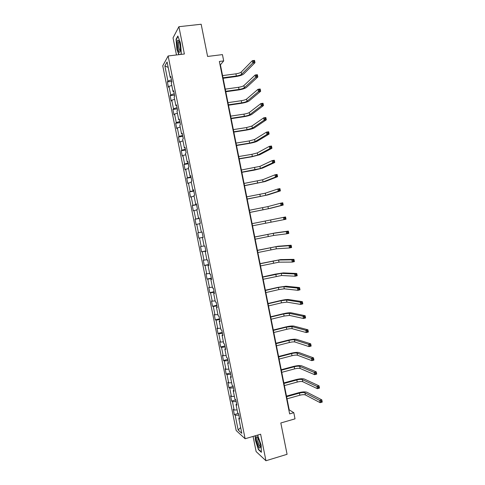 <?xml version="1.0" encoding="UTF-8"?>
<svg xmlns="http://www.w3.org/2000/svg" width="485" height="485" viewBox="0 0 485 485"><rect width="100%" height="100%" fill="white"/><g stroke="black" fill="none" stroke-linecap="round" stroke-linejoin="round"><path stroke-width="0.73" d="M253.079 436.421L256.122 451.577L265.95 460.75L287.078 454.306L280.821 422.975L295.019 418.852L293.795 412.705L289.224 409.849L220.426 64.82L223.694 60.91L222.439 54.605L207.598 56.454L201.166 24.25L178.898 26.705L173.036 37.866L176.467 54.963M162.748 65.814L236.189 430.541L245.119 438.749L168.137 55.981L162.748 65.814M239.426 417.815L238.784 418.276L239.669 419.022L238.596 413.681L237.711 412.965L236.001 404.454L236.874 405.133L235.795 399.786L234.928 399.137L233.218 390.619L234.079 391.231L233 385.878L232.145 385.29L230.43 376.766L231.278 377.312L230.199 371.959L229.356 371.437L227.641 362.907L228.477 363.386L227.398 358.021L226.568 357.572L224.852 349.03L225.67 349.442L224.591 344.077L223.773 343.689L222.057 335.141L222.864 335.487L221.784 330.115L220.978 329.794L219.256 321.234L220.051 321.513L218.971 316.141L218.183 315.887L216.456 307.32L217.238 307.532L216.158 302.149L215.382 301.967L213.655 293.389L214.425 293.534L213.339 288.151L212.575 288.029L210.848 279.445L211.606 279.524L210.52 274.134L209.769 274.08L208.041 265.489L208.78 265.501L207.695 260.106L206.962 260.118L205.234 251.521L205.961 251.466L204.87 246.065L204.149 246.144L202.421 237.541L203.13 237.414L202.045 232.006L201.336 232.157L199.602 223.543L200.305 223.349L199.214 217.935L198.517 218.153L196.783 209.532L197.474 209.271L196.383 203.852L195.697 204.143L193.964 195.51L194.637 195.182L193.545 189.756L192.878 190.114L191.138 181.475L191.799 181.075L190.708 175.649L190.053 176.067L188.313 167.422L188.956 166.955L187.865 161.523L187.222 162.014L185.482 153.357L186.119 152.823L185.021 147.385L184.391 147.943L182.651 139.28L183.269 138.68L182.172 133.236L181.56 133.86L179.814 125.191L180.42 124.518L179.323 119.067L178.722 119.765L176.976 111.083L177.571 110.344L176.473 104.893L175.885 105.657L174.133 96.97L174.715 96.157L173.618 90.701L173.042 91.532L171.29 82.838L171.86 81.959L170.762 76.491L170.199 77.394L167.095 61.977L164.87 65.954L168.186 67.391M238.784 418.276L241.809 433.329L238.153 430.013L235.183 415.257L234.34 414.548L238.299 413.438M164.87 65.954L167.913 81.068L167.38 81.929L168.447 87.233L168.986 86.397L170.702 94.927L170.156 95.721L171.223 101.019L171.775 100.249L173.491 108.767L172.927 109.495L173.994 114.793L174.558 114.09L176.273 122.596L175.697 123.263L176.764 128.549L177.34 127.913L179.056 136.412L178.468 137.012L179.529 142.299L180.123 141.723L181.833 150.217L181.232 150.75L182.299 156.031L182.9 155.521L184.609 164.009L183.997 164.476L185.058 169.75L185.676 169.307L187.38 177.789L186.755 178.189L187.816 183.463L188.447 183.081L190.156 191.551L189.514 191.89L190.575 197.159L191.217 196.843L192.921 205.307L192.272 205.579L193.333 210.842L193.988 210.593L195.685 219.044L195.025 219.25L196.085 224.506L196.752 224.325L198.45 232.77L197.777 232.915L198.832 238.165L199.511 238.044L201.208 246.483L200.523 246.562L201.578 251.812L202.269 251.757L203.967 260.184L203.27 260.202L204.324 265.44L205.028 265.453L206.725 273.873L206.01 273.825L207.065 279.057L207.786 279.136L209.478 287.544L208.75 287.435L209.805 292.667L210.532 292.801L212.23 301.209L211.49 301.033L212.539 306.259L213.285 306.459L214.976 314.856L214.225 314.62L215.273 319.839L216.031 320.106L217.723 328.497L216.959 328.187L218.007 333.407L218.777 333.735L220.463 342.119L219.687 341.749L220.736 346.963L221.518 347.357L223.203 355.729L222.415 355.299L223.464 360.507L224.258 360.961L225.937 369.327L225.137 368.83L226.186 374.032L226.992 374.553L228.671 382.914L227.859 382.356L228.908 387.551L229.726 388.133L231.406 396.487L230.581 395.863L231.624 401.059L232.454 401.701L234.134 410.043L233.297 409.358L234.34 414.548M223.694 60.91L219.353 61.462L289.636 413.899L293.795 412.705M236.65 404.017L236.001 404.454M234.134 410.043L237.098 409.916M232.454 401.701L236.146 401.513M233.867 390.201L233.218 390.619M231.406 396.487L234.364 396.324M229.726 388.133L233.406 387.903M231.09 376.378L230.43 376.766M228.671 382.914L231.624 382.713M226.992 374.553L230.666 374.281M228.302 362.537L227.641 362.907M225.937 369.327L228.884 369.091M224.258 360.961L227.926 360.646M225.519 348.685L224.852 349.03M223.203 355.729L226.143 355.463M221.518 347.357L225.179 346.993M222.73 334.82L222.057 335.141M220.463 342.119L223.397 341.816M218.777 333.735L222.427 333.334M219.935 320.943L219.256 321.234M217.723 328.497L220.651 328.157M216.031 320.106L219.681 319.657M217.141 307.047L216.456 307.32M214.976 314.856L217.898 314.486M213.285 306.459L216.922 305.968M214.346 293.146L213.655 293.389M212.23 301.209L215.146 300.803M210.532 292.801L214.17 292.267M211.545 279.227L210.848 279.445M209.478 287.544L212.388 287.108M207.786 279.136L211.411 278.554M208.744 265.295L208.041 265.489M206.725 273.873L209.629 273.394M205.028 265.453L208.647 264.828M205.937 251.351L205.234 251.521M203.967 260.184L206.871 259.675M202.269 251.757L205.882 251.091M203.13 237.389L202.421 237.541M201.208 246.483L204.106 245.937M199.511 238.044L203.118 237.335M202.045 232.018L201.336 232.157M198.45 232.77L202.051 232.042M196.752 224.325L199.638 223.718M199.238 218.044L198.517 218.153M195.685 219.044L199.28 218.274M193.988 210.593L196.868 209.95M196.419 204.052L195.697 204.143M192.921 205.307L196.51 204.488M191.217 196.843L194.097 196.17M193.606 190.047L192.878 190.114M190.156 191.551L193.733 190.696M188.447 183.081L191.32 182.372M190.787 176.031L190.053 176.067M187.38 177.789L190.957 176.886M185.676 169.307L188.538 168.562M187.962 161.996L187.222 162.014M184.609 164.009L188.174 163.063M182.9 155.521L185.761 154.745M185.137 147.955L184.391 147.943M181.833 150.217L185.391 149.228M180.123 141.723L182.978 140.911M182.305 133.896L181.56 133.86M179.056 136.412L182.609 135.382M177.34 127.913L180.19 127.058M179.48 119.825L178.722 119.765M176.273 122.596L179.82 121.517M174.558 114.09L177.401 113.199M176.643 105.742L175.885 105.657M173.491 108.767L177.025 107.64M171.775 100.249L174.612 99.322M173.806 91.641L173.042 91.532M170.702 94.927L174.23 93.757M168.986 86.397L171.817 85.439M170.969 77.533L170.199 77.394M167.913 81.068L171.435 79.855M168.137 55.981L184.373 53.999L178.898 26.705M265.95 460.75L260.627 434.208L245.119 438.749M238.153 430.013L240.645 427.54M235.183 415.257L238.881 415.111M220.032 64.875L220.426 64.82M288.848 409.958L289.224 409.849M167.38 81.929L171.738 81.347M170.156 95.721L174.503 95.115M172.927 109.495L177.274 108.864M175.697 123.263L180.038 122.608M178.468 137.012L182.796 136.333M181.232 150.75L185.555 150.047M183.997 164.476L188.313 163.748M186.755 178.189L191.066 177.437M189.514 191.89L193.818 191.114M192.272 205.579L196.564 204.773M195.025 219.25L199.311 218.426M198.832 238.165L203.112 237.304M197.777 232.915L202.057 232.06M201.578 251.812L205.852 250.921M204.324 265.44L208.586 264.531M207.065 279.057L211.321 278.123M209.805 292.667L214.055 291.703M212.539 306.259L216.783 305.277M215.273 319.839L219.511 318.833M218.007 333.407L222.239 332.377M220.736 346.963L224.961 345.908M223.464 360.507L227.677 359.427M226.186 374.032L230.393 372.929M228.908 387.551L233.109 386.424M231.624 401.059L235.819 399.907M180.675 54.453L181.329 53.368L180.511 43.074L177.843 35.999L176.061 39.279L176.898 49.385L178.856 54.672M255.189 435.803L255.334 440.053L258.438 449.637L261.379 452.329L261.179 445.188L257.602 435.093M176.449 39.236L176.061 39.279M258.778 449.534L258.438 449.637M223.009 77.782L236.347 75.987C238.917 75.581 240.681 74.999 241.651 74.241L252.806 62.971L252.352 60.68L254.528 60.401L254.983 62.692L243.719 73.969C242.264 75.102 239.614 75.969 235.777 76.575L223.106 78.285M222.579 75.611L235.922 73.835C238.487 73.429 240.257 72.841 241.221 72.077L252.352 60.68L253.485 60.928L253.667 61.85L254.546 61.734L254.364 60.819L253.485 60.928M254.546 61.734L254.983 62.692L252.806 62.971L253.667 61.85M254.364 60.819L254.528 60.401M179.335 52.18C179.856 52.598 180.208 52.077 180.371 50.628C180.462 46.014 179.789 42.565 178.371 40.279L178.153 40.158C176.449 39.443 177.589 50.895 179.335 52.18M179.117 41.546L178.741 41.825C177.965 43.165 178.941 49.882 180.014 50.652L180.359 50.737M179.117 54.641L177.128 49.27L176.316 39.473L177.995 36.399M181.323 53.289L180.62 54.459M260.099 444.042C259.075 439.707 257.99 437.258 256.844 436.7C256.244 436.918 256.195 438.367 256.692 441.047C258.432 447.467 259.681 449.474 260.445 447.067L260.099 444.042M256.844 436.7L257.978 437.888L257.856 441.186C258.711 444.721 259.572 446.558 260.439 446.703M261.366 451.899L258.596 449.371L255.589 440.083L255.437 435.73M257.577 435.1L258.002 435.457M225.701 91.301L239.02 89.428C241.591 89.016 243.361 88.452 244.331 87.749L255.643 77.285L255.189 74.993L257.365 74.702L257.82 76.988L246.398 87.458C244.931 88.519 242.276 89.355 238.444 89.974L225.792 91.756M225.27 89.137L238.596 87.276C241.16 86.863 242.93 86.3 243.9 85.584L255.189 74.993L256.329 75.266L256.51 76.187L257.383 76.066L257.202 75.151L256.329 75.266M257.383 76.066L257.82 76.988L255.643 77.285L256.51 76.187M257.202 75.151L257.365 74.702M228.399 104.808L241.694 102.856C244.258 102.432 246.028 101.892 247.017 101.238L258.481 91.586L258.026 89.295L260.196 88.985L260.651 91.277L249.078 100.941C247.592 101.923 244.937 102.729 241.106 103.36L228.477 105.215M227.968 102.644L241.263 100.71C243.828 100.286 245.604 99.74 246.586 99.079L258.026 89.295L259.166 89.586L259.348 90.507L260.221 90.38L260.039 89.464L259.166 89.586M260.221 90.38L260.651 91.277L258.481 91.586L259.348 90.507M260.039 89.464L260.196 88.985M231.084 118.298L244.361 116.279C246.926 115.842 248.702 115.321 249.69 114.715L261.312 105.869L260.857 103.584L263.028 103.263L263.482 105.548L251.751 114.405C250.254 115.309 247.592 116.091 243.767 116.739L231.157 118.661M230.654 116.139L243.937 114.127C246.495 113.696 248.271 113.169 249.266 112.556L260.857 103.584L262.003 103.893L262.185 104.815L263.058 104.681L262.876 103.766L262.003 103.893M263.058 104.681L263.482 105.548L261.312 105.869L262.185 104.815M262.876 103.766L263.028 103.263M233.776 131.781L247.029 129.683L252.37 128.185L264.143 120.141L263.688 117.855L265.853 117.522L266.307 119.807L254.425 127.858C252.909 128.689 250.248 129.44 246.428 130.101L233.837 132.096M233.346 129.622L246.604 127.537L251.939 126.027L263.688 117.855L264.84 118.188L265.022 119.104L265.889 118.971L265.707 118.055L264.84 118.188M265.889 118.971L266.307 119.807L264.143 120.141L265.022 119.104M265.707 118.055L265.853 117.522M236.462 145.251L249.696 143.075L255.043 141.638L266.968 134.4L266.514 132.114L268.678 131.768L269.126 134.048L257.092 141.299C255.571 142.056 252.897 142.772 249.084 143.451L236.516 145.518M236.031 143.093L249.266 140.929L254.613 139.48L266.514 132.114L267.671 132.472L267.853 133.387L268.72 133.248L268.538 132.332L267.671 132.472M268.72 133.248L269.126 134.048L266.968 134.4L267.853 133.387M268.538 132.332L268.678 131.768M239.141 158.704L252.358 156.455L257.717 155.079L269.793 148.646L269.339 146.361L271.497 146.003L271.952 148.283L259.76 154.733L251.739 156.788L239.19 158.928M238.717 156.552L251.927 154.309L257.286 152.927L269.339 146.361L270.497 146.737L270.678 147.652L271.545 147.507L271.364 146.591L270.497 146.737M271.545 147.507L271.952 148.283L269.793 148.646L270.678 147.652M271.364 146.591L271.497 146.003M241.827 172.151L260.384 168.507L272.612 162.875L272.164 160.596L274.316 160.22L274.771 162.499L262.427 168.149L254.389 170.114L241.857 172.327M241.397 169.999L259.954 166.355L272.164 160.596L273.322 160.99L273.504 161.899L274.371 161.748L274.189 160.838L273.322 160.99M274.371 161.748L274.771 162.499L272.612 162.875L273.504 161.899M274.189 160.838L274.316 160.22M244.501 185.585L263.052 181.923L275.431 177.092L274.983 174.812L277.129 174.424L277.584 176.698L265.089 181.554L244.531 185.713M244.076 183.433L262.621 179.777L274.983 174.812L276.147 175.224L276.329 176.14L277.19 175.982L277.008 175.073L276.147 175.224M277.19 175.982L277.584 176.698L275.431 177.092L276.329 176.14M277.008 175.073L277.129 174.424M247.18 199.002L265.713 195.328L278.251 191.29L277.796 189.017L279.942 188.617L280.397 190.89L267.75 194.946L247.198 199.086M246.75 196.849L265.289 193.182L277.796 189.017L278.966 189.453L279.148 190.362L280.009 190.199L279.827 189.289L278.966 189.453M280.009 190.199L280.397 190.89L278.251 191.29L279.148 190.362M279.827 189.289L279.942 188.617M249.854 212.412L268.375 208.72L281.064 205.482L280.609 203.209L282.755 202.791L283.204 205.064L270.412 208.326L249.86 212.448M249.423 210.26L267.95 206.58L280.609 203.209L281.785 203.664L281.967 204.573L282.822 204.403L282.64 203.494L281.785 203.664M282.822 204.403L283.204 205.064L281.064 205.482L281.967 204.573M282.64 203.494L282.755 202.791M252.097 223.658L285.562 216.959L286.011 219.226L283.87 219.656L283.422 217.383L284.598 217.856L284.78 218.765L285.635 218.596L285.453 217.686L284.598 217.856M252.521 225.804L283.87 219.656L284.78 218.765M286.011 219.226L285.635 218.596M285.453 217.686L285.562 216.959M255.195 239.184L273.692 235.467L286.677 233.819L286.229 231.545L288.369 231.109L275.292 232.909L254.758 236.995M254.764 237.044L273.267 233.327L286.229 231.545L287.411 232.042L287.587 232.952L288.448 232.77L288.266 231.866L287.411 232.042M288.266 231.866L288.369 231.109L288.817 233.376L286.677 233.819L287.587 232.952M288.817 233.376L288.448 232.77M257.856 252.558L276.347 248.823L289.484 247.962L289.036 245.695L291.17 245.24L277.947 246.259L257.414 250.327M257.432 250.418L275.923 246.689L289.036 245.695L290.218 246.21L290.4 247.12L291.255 246.938L291.073 246.028L290.218 246.21M291.073 246.028L291.17 245.24L291.618 247.508L289.484 247.962L290.4 247.12M291.618 247.508L291.255 246.938M260.524 265.913L278.996 262.167L292.285 262.094L291.837 259.833L293.971 259.366L280.597 259.59L260.069 263.64M260.093 263.773L278.572 260.033L291.837 259.833L293.025 260.366L293.207 261.276L294.055 261.088L293.88 260.178L293.025 260.366M293.88 260.178L293.971 259.366L294.413 261.627L292.285 262.094L293.207 261.276M294.413 261.627L294.055 261.088M263.185 279.263L281.646 275.498L295.086 276.214L294.637 273.952L296.765 273.473L283.24 272.909L275.092 274.171L262.718 276.941M262.755 277.123L281.221 273.364L294.637 273.952L295.826 274.51L296.008 275.413L296.862 275.219L296.681 274.316L295.826 274.51M296.681 274.316L296.765 273.473L297.214 275.735L295.086 276.214L296.008 275.413M297.214 275.735L296.862 275.219M265.841 292.594L278.839 289.587L284.295 288.817L297.881 290.321L297.438 288.06L299.56 287.569L285.883 286.223L277.723 287.393L265.368 290.23M265.416 290.46L278.42 287.466L283.87 286.683L297.438 288.06L298.627 288.636L298.808 289.539L299.657 289.345L299.481 288.436L298.627 288.636M299.481 288.436L299.56 287.569L300.003 289.824L297.881 290.321L298.808 289.539M300.003 289.824L299.657 289.345M268.496 305.914L281.476 302.834L286.938 302.125L300.676 304.416L300.233 302.155L302.349 301.652L288.526 299.518C286.835 299.397 284.107 299.76 280.348 300.597L268.017 303.507M268.072 303.78L281.051 300.712L286.514 299.997L300.233 302.155L301.427 302.749L301.609 303.652L302.458 303.452L302.276 302.549L301.427 302.749M302.276 302.549L302.349 301.652L302.798 303.907L300.676 304.416L301.609 303.652M302.798 303.907L302.458 303.452M271.151 319.227L284.107 316.068L289.581 315.42L303.471 318.493L303.022 316.238L305.138 315.717L291.17 312.801C289.46 312.613 286.732 312.94 282.973 313.795L270.666 316.778M270.727 317.093L283.689 313.953L289.157 313.292L303.022 316.238L304.222 316.85L304.404 317.754L305.247 317.548L305.071 316.644L304.222 316.85M305.071 316.644L305.138 315.717L305.586 317.972L303.471 318.493L304.404 317.754M305.586 317.972L305.247 317.548M273.801 332.522L286.738 329.297C289.248 328.715 291.079 328.515 292.219 328.703L306.259 332.558L305.811 330.303L307.92 329.776L293.801 326.078C292.085 325.811 289.351 326.114 285.598 326.975L273.304 330.03M273.376 330.394L286.32 327.175L291.8 326.575L305.811 330.303L307.017 330.94L307.193 331.843L308.042 331.625L307.86 330.721L307.017 330.94M307.86 330.721L307.92 329.776L308.369 332.025L306.259 332.558L307.193 331.843M308.369 332.025L308.042 331.625M276.45 345.805L289.369 342.507C291.873 341.913 293.704 341.737 294.856 341.974L309.042 346.611L308.599 344.356L310.703 343.81L296.438 339.336C294.704 338.997 291.964 339.27 288.217 340.149L275.947 343.271M276.026 343.677L288.945 340.391C291.455 339.803 293.286 339.621 294.437 339.846L308.599 344.356L309.806 345.011L309.982 345.914L310.83 345.696L310.649 344.793L309.806 345.011M310.649 344.793L310.703 343.81L311.152 346.06L309.042 346.611L309.982 345.914M311.152 346.06L310.83 345.696M279.099 359.082L291.994 355.705C294.498 355.105 296.329 354.947 297.493 355.232L311.831 360.646L311.382 358.397L313.486 357.839L299.069 352.583C297.323 352.177 294.577 352.413 290.836 353.31L278.584 356.499M278.675 356.954L291.57 353.589C294.08 352.989 295.911 352.831 297.069 353.11L311.382 358.397L312.595 359.07L312.77 359.973L313.613 359.749L313.437 358.845L312.595 359.07M313.437 358.845L313.486 357.839L313.934 360.088L311.831 360.646L312.77 359.973M313.934 360.088L313.613 359.749M281.743 372.341L294.619 368.891C297.117 368.285 298.954 368.145 300.124 368.479L314.607 374.675L314.165 372.425L316.262 371.856L301.7 365.823C299.942 365.338 297.19 365.551 293.449 366.454L281.221 369.722M281.318 370.213L294.195 366.775C296.699 366.169 298.536 366.029 299.706 366.357L314.165 372.425L315.377 373.117L315.553 374.014L316.396 373.789L316.22 372.886L315.377 373.117M316.22 372.886L316.262 371.856L316.711 374.099L314.607 374.675L315.553 374.014M316.711 374.099L316.396 373.789M284.386 385.587L297.238 382.065C299.736 381.446 301.579 381.331 302.755 381.713L317.39 388.685L316.941 386.436L319.039 385.854L304.325 379.046C302.555 378.488 299.797 378.676 296.062 379.591L283.852 382.926M283.961 383.465L296.82 379.955C299.318 379.337 301.155 379.215 302.337 379.591L316.941 386.436L318.16 387.151L318.336 388.048L319.178 387.812L318.997 386.915L318.16 387.151M318.997 386.915L319.039 385.854L319.482 388.097L317.39 388.685L318.336 388.048M319.482 388.097L319.178 387.812M287.023 398.828L299.857 395.226C302.355 394.602 304.192 394.505 305.386 394.935L320.161 402.677L319.718 400.44L321.81 399.84L306.95 392.262C305.168 391.631 302.404 391.783 298.675 392.717L286.483 396.118M286.599 396.706L299.439 393.117C301.931 392.492 303.774 392.395 304.962 392.814L319.718 400.44L320.937 401.168L321.118 402.065L321.955 401.829L321.779 400.931L320.937 401.168M321.779 400.931L321.81 399.84L322.252 402.083L320.161 402.677L321.118 402.065M235.922 73.835L236.347 75.987M241.221 72.077L241.651 74.241M238.596 87.276L239.02 89.428M243.9 85.584L244.331 87.749M241.263 100.71L241.694 102.856M246.586 99.079L247.017 101.238M243.937 114.127L244.361 116.279M249.266 112.556L249.69 114.715M246.604 127.537L247.029 129.683M251.939 126.027L252.37 128.185M249.266 140.929L249.696 143.075M254.613 139.48L255.043 141.638M251.927 154.309L252.358 156.455M257.286 152.927L257.717 155.079M254.589 167.683L255.013 169.823M259.954 166.355L260.384 168.507M257.244 181.038L257.674 183.178M262.621 179.777L263.052 181.923M259.899 194.388L260.33 196.522M265.289 193.182L265.713 195.328M262.555 207.719L262.979 209.853M267.95 206.58L268.375 208.72M265.204 221.039L265.628 223.173M270.606 219.96L271.036 222.1M267.853 234.352L268.278 236.48M273.267 233.327L273.692 235.467M270.497 247.647L270.921 249.775M275.923 246.689L276.347 248.823M273.14 260.93L273.564 263.058M278.572 260.033L278.996 262.167M275.783 274.207L276.201 276.329M281.221 273.364L281.646 275.498M278.42 287.466L278.839 289.587M283.87 286.683L284.295 288.817M281.051 300.712L281.476 302.834M286.514 299.997L286.938 302.125M283.689 313.953L284.107 316.068M289.157 313.292L289.581 315.42M286.32 327.175L286.738 329.297M291.8 326.575L292.219 328.703M288.945 340.391L289.369 342.507M294.437 339.846L294.856 341.974M291.57 353.589L291.994 355.705M297.069 353.11L297.493 355.232M294.195 366.775L294.619 368.891M299.706 366.357L300.124 368.479M296.82 379.955L297.238 382.065M302.337 379.591L302.755 381.713M299.439 393.117L299.857 395.226M304.962 392.814L305.386 394.935M179.201 41.771L178.741 41.825M179.11 41.528L178.153 40.158M258.081 438.046L257.705 438.155"/></g></svg>
